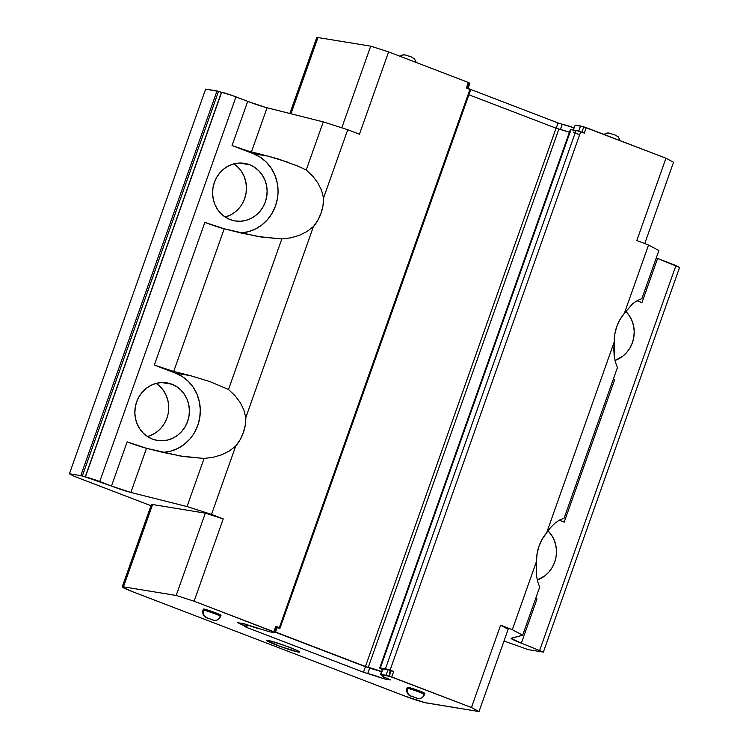 <?xml version="1.0" encoding="UTF-8"?>
<svg xmlns="http://www.w3.org/2000/svg" width="749" height="749" viewBox="0 0 749 749"><rect width="100%" height="100%" fill="white"/><g stroke="black" fill="none" stroke-linecap="round" stroke-linejoin="round"><path stroke-width="1.12" d="M562.256 124.268L560.421 129.446L562.256 124.268A12.546 0.852 -160.5 0 0 562.218 124.268L560.392 129.437L562.218 124.268L558.033 122.93L562.218 124.268A12.546 0.852 -160.5 0 1 562.256 124.268A12.546 0.852 -160.5 0 1 574.052 127.864L562.256 124.268M424.496 694.51A9.334 0.637 -160.5 0 0 416.987 691.261A9.334 0.637 -160.5 0 0 407.578 688.368L407.971 687.264A9.334 0.637 -160.5 0 0 407.325 687.273L406.932 688.378A9.334 0.637 19.5 0 1 407.578 688.368A5.833 5.449 99.3 0 0 410.733 695.802A5.833 5.449 -80.7 0 1 407.578 688.368A9.334 0.637 19.5 0 1 417.521 691.458A9.334 0.637 19.5 0 1 424.533 694.604A9.334 0.637 19.5 0 1 423.897 694.613M203.391 609.106L202.998 610.201A9.334 0.637 19.5 0 1 203.644 610.192L204.037 609.096A9.334 0.637 -160.5 0 0 203.391 609.106L204.037 609.096L203.644 610.192A5.833 5.449 99.3 0 0 206.799 617.635A5.833 5.449 -80.7 0 1 203.644 610.192A9.334 0.637 19.5 0 1 213.587 613.291A9.334 0.637 19.5 0 1 220.599 616.436A9.334 0.637 19.5 0 1 219.963 616.446M298.43 652.098L298.711 651.302L298.43 652.098A17.508 1.189 19.5 0 1 279.78 646.284A17.508 1.189 19.5 0 1 266.635 640.386A17.508 1.189 19.5 0 1 267.842 640.367A17.508 1.189 19.5 0 1 286.493 646.181A17.508 1.189 19.5 0 1 299.637 652.07A17.508 1.189 19.5 0 1 298.43 652.098L280.032 646.378L266.635 640.423L271.381 641.2L286.24 646.087L296.791 650.329L299.3 651.667L299.347 652.182L298.43 652.098M383.451 676.141A12.546 0.852 19.5 0 1 383.488 676.15L380.941 674.446L391.736 676.956L393.684 671.469L385.417 668.81L576.047 130.485L570.963 129.652A9.334 0.637 -160.5 0 0 570.326 129.661L570.963 129.652L380.333 667.977L570.963 129.652L576.047 130.485L385.417 668.81L380.333 667.977L385.417 668.81A9.334 0.637 19.5 0 1 390.079 670.093L580.709 131.758L576.047 130.485A9.334 0.637 -160.5 0 1 580.709 131.758L390.079 670.093L393.684 671.469L391.221 670.683L393.684 671.469L391.736 676.956L471.449 707.515L479.023 711.55L426.284 702.918A17.508 1.189 19.5 0 1 404.788 696.036L424.777 702.609L479.023 711.55L508.168 629.235L479.023 711.55L471.449 707.515L500.594 625.2L471.449 707.515L389.274 676.169L391.221 670.683L389.274 676.169L386.025 675.28L387.963 669.793L391.221 670.683L387.963 669.793L386.025 675.28L380.941 674.446L382.889 668.96L387.963 669.793L382.889 668.96L380.501 674.465L383.488 676.15A12.546 0.852 -160.5 0 0 383.451 676.141L382.58 676.188L383.535 676.871L390.042 679.652A12.546 0.852 19.5 0 1 382.589 676.16A12.546 0.852 19.5 0 1 383.451 676.141M383.216 678.528L383.769 676.993L383.216 678.528L384.546 678.95L390.603 679.942L384.546 678.95L385.023 677.592L384.546 678.95L367.731 673.566A12.546 0.852 19.5 0 1 383.216 678.528M369.678 668.08L367.731 673.566A12.546 0.852 19.5 0 1 367.731 673.566L369.678 668.08L381.484 671.675A12.546 0.852 -160.5 0 0 369.678 668.08A12.546 0.852 -160.5 0 0 369.641 668.08A12.546 0.852 19.5 0 1 369.678 668.08M548.006 530.816A29.174 27.226 -80.7 0 1 537.258 579.988L545 575.728L549.036 571.89L552.313 567.293L554.7 562.134L556.104 556.591L556.479 550.889L555.795 545.244L554.101 539.87L551.451 534.973L547.94 530.751M625.733 311.312A29.174 27.226 -80.7 0 1 614.985 360.494L622.737 356.224L626.773 352.386L630.04 347.798L632.428 342.63L633.832 337.087L634.206 331.386L633.532 325.74L631.828 320.366L629.179 315.479L625.668 311.247M608.843 133.05A5.833 5.449 99.3 0 0 604.321 134.586A5.833 5.449 -80.7 0 1 609.911 133.331L610.622 133.5M404.909 54.883A5.833 5.449 99.3 0 0 400.387 56.409A5.833 5.449 -80.7 0 1 405.977 55.164L406.688 55.332M171.839 384.218A29.174 27.226 -80.7 0 1 188.43 418.775A29.174 27.226 -80.7 0 1 157.412 440.449A29.174 27.226 -80.7 0 1 152.412 439.092A29.174 27.226 -80.7 0 1 135.822 404.535A29.174 27.226 -80.7 0 1 166.84 382.861A29.174 27.226 -80.7 0 1 171.839 384.218L161.662 382.552L171.839 384.218L176.624 386.653L180.855 390.042L184.366 394.274L187.025 399.161L188.72 404.535L189.394 410.18L189.02 415.882L187.615 421.425L185.228 426.593L181.96 431.181L177.925 435.019L173.281 437.968L168.207 439.897L162.907 440.74L157.571 440.468L152.412 439.092L147.619 436.658L143.396 433.268L139.885 429.037L137.226 424.149L135.532 418.775L134.857 413.13L135.232 407.428L136.636 401.885L139.014 396.717L142.291 392.13L146.327 388.291L150.97 385.342L156.045 383.413L161.344 382.57L166.681 382.842L171.839 384.218M166.933 418.045L164.546 423.204L161.278 427.801L157.243 431.639L152.599 434.579L147.431 436.536A29.174 27.226 99.3 0 0 168.319 412.671A29.174 27.226 99.3 0 0 156.138 383.385M239.006 208.297L234.971 212.136L230.327 215.085L225.168 217.032A29.174 27.226 99.3 0 0 246.047 193.167A29.174 27.226 99.3 0 0 233.866 163.891M249.567 164.714A29.174 27.226 -80.7 0 1 266.157 199.271A29.174 27.226 -80.7 0 1 235.139 220.946A29.174 27.226 -80.7 0 1 230.14 219.588A29.174 27.226 -80.7 0 1 213.559 185.04A29.174 27.226 -80.7 0 1 244.567 163.366A29.174 27.226 -80.7 0 1 249.567 164.714L239.39 163.048L249.567 164.714L254.36 167.149L258.583 170.547L262.094 174.77L264.753 179.666L266.447 185.031L267.121 190.686L266.756 196.388L265.343 201.93L262.965 207.089L259.688 211.686L255.652 215.525L251.009 218.465L245.934 220.393L240.635 221.245L235.298 220.974L230.14 219.588L225.355 217.163L221.124 213.765L217.613 209.542L214.963 204.646L213.259 199.271L212.585 193.626L212.959 187.924L214.364 182.382L216.751 177.223L220.019 172.626L224.054 168.787L228.698 165.847L233.772 163.909L239.071 163.067L244.408 163.338L249.567 164.714M406.979 688.471A9.334 0.637 -160.5 0 0 407.447 688.799M417.923 698.433A5.833 5.449 -80.7 0 1 416.856 698.152L410.489 695.821L416.856 698.152A5.833 5.449 99.3 0 0 417.923 698.433M203.045 610.304A9.334 0.637 -160.5 0 0 203.513 610.622M213.989 620.266A5.833 5.449 -80.7 0 1 212.922 619.985L206.555 617.644L212.922 619.985A5.833 5.449 99.3 0 0 213.989 620.266M382.252 669.512L380.389 668.511A9.334 0.637 19.5 0 1 379.696 667.986A9.334 0.637 19.5 0 1 380.333 667.977L379.874 668.211L382.252 669.512M569.98 132.433A14.877 1.011 -160.5 0 0 558.866 129.071L556.067 128.182L365.437 666.507L368.236 667.396L558.866 129.071L368.236 667.396A14.877 1.011 19.5 0 1 381.541 671.525M85.227 476.926L82.278 476.111L218.493 91.434L221.451 92.249L85.227 476.926L221.629 92.277L85.405 476.954A11.666 0.796 19.5 0 1 99.739 481.541L235.963 96.864A11.666 0.796 -160.5 0 0 221.629 92.277L85.405 476.954L111.479 486.045L127.124 441.863A17.508 1.189 -160.5 0 0 146.495 448.286L127.124 441.863L111.479 486.045L130.85 492.458A17.508 1.189 19.5 0 1 111.479 486.045L99.739 481.541L235.963 96.864L247.704 101.368L231.741 95.32L217.013 90.966L80.789 475.643L82.278 476.111L218.493 91.434L205.638 89.103L69.414 473.78L205.638 89.103L217.013 90.966L80.789 475.643L85.227 476.926M240.616 232.892A40.849 38.115 99.3 0 0 277.486 198.251A40.849 38.115 99.3 0 0 253.462 153.742L268.086 156.138L247.535 150.867L232.059 145.54L253.462 153.742L268.086 156.138L278.207 158.947L297.409 165.922L306.229 169.995L312.773 176.174L317.951 183.065L321.583 190.443L323.54 198.045A40.849 38.115 -80.7 0 1 313.447 226.563L307.043 231.497L299.46 235.28L290.958 237.798L281.811 238.959L258.115 236.534L224.223 228.782L173.702 371.457L190.349 375.633L210.3 381.728L228.501 389.499L281.811 238.959L261.523 237.059L240.878 232.958L224.223 228.782L173.702 371.457L190.349 375.633L175.725 373.245L154.331 365.044L173.702 371.457A17.508 1.189 19.5 0 1 154.331 365.044L204.852 222.369A17.508 1.189 -160.5 0 0 224.223 228.782L204.852 222.369L154.331 365.044L175.725 373.245L190.349 375.633L210.3 381.728M573.21 131.927A14.877 1.011 -160.5 0 0 579.614 134.857M570.101 132.47L556.067 128.182L468.902 94.767L556.067 128.182L365.437 666.507L275.538 632.044L365.437 666.507L381.803 671.619M280.014 628.158L470.644 89.833A9.334 0.637 -160.5 0 0 469.979 89.318L279.349 627.643A9.334 0.637 19.5 0 1 280.014 628.158A9.334 0.637 19.5 0 1 279.368 628.168L277.055 627.784L279.854 628.214L279.349 627.643L275.744 626.267L276.821 627.185M411.36 56.971L409.02 56.081M615.294 135.148L612.954 134.249M617.429 367.6L564.128 518.139L617.429 367.6L615.416 362.17L614.189 355.915L614.246 341.862L546.611 532.848L550.599 527.521L554.953 523.205L559.503 520.04L564.128 518.139L559.503 520.04L554.953 523.205L550.599 527.521L546.611 532.848L614.246 341.862A40.849 38.115 -80.7 0 1 624.348 313.344L632.68 303.701L637.24 300.546L641.856 298.645L637.24 300.546L632.68 303.701L624.348 313.344L648.54 245.017L636.819 240.523L665.964 158.208L673.538 162.252L644.749 243.565L673.538 162.252L665.964 158.208L586.252 127.658L584.314 133.144L580.709 131.758L584.314 133.144L586.252 127.658L583.789 126.871L665.964 158.208L636.819 240.523L648.54 245.017L658.886 250.531L641.856 298.645L658.886 250.531L648.54 245.017L624.348 313.344L619.957 319.617L616.745 326.63L614.817 334.138L613.796 349.071L614.189 355.915L615.416 362.17L617.429 367.6M275.473 632.25L369.641 668.08L367.703 673.566L369.641 668.08L365.456 666.741L363.518 672.227L367.703 673.566A12.546 0.852 -160.5 0 0 367.703 673.566L363.518 672.227L365.456 666.741L275.473 632.25M382.57 669.11L380.501 674.456M220.562 616.343A9.334 0.637 -160.5 0 0 213.053 613.094A9.334 0.637 -160.5 0 0 203.644 610.192M163.151 452.462L146.495 448.286L130.85 492.458L187.044 506.558L204.074 458.454L180.387 456.029L146.495 448.286L130.85 492.458L187.044 506.558L211.518 514.394L235.71 446.067L229.316 450.992L221.732 454.783L213.222 457.302L204.074 458.454L183.795 456.562L163.151 452.462M162.879 452.396A40.849 38.115 99.3 0 0 199.749 417.755A40.849 38.115 99.3 0 0 175.725 373.245L182.428 376.653L188.345 381.4L193.261 387.317L196.978 394.171L199.356 401.689L200.301 409.591L199.777 417.577L197.811 425.338L194.478 432.566M290.958 237.798L281.811 238.959L228.501 389.499L235.046 395.678L240.223 402.569L243.856 409.937L245.812 417.549A40.849 38.115 -80.7 0 1 235.71 446.067L211.518 514.394L223.239 518.888L194.094 601.204L176.184 595.464L205.329 513.159L223.239 518.888L194.094 601.204L273.806 631.753L275.744 626.267L276.793 626.819L274.883 632.671L273.806 631.753L275.744 626.267L279.349 627.643L469.979 89.318L466.374 87.942L468.322 82.456L466.374 87.942L470.653 89.814M235.046 395.678L240.223 402.569M245.812 417.549L313.447 226.563L245.812 417.549L245.241 425.273L243.313 432.782L240.101 439.794L235.71 446.067M470.007 89.843L470.484 89.889M559.269 520.171L564.203 522.147A17.508 1.189 19.5 0 1 559.269 520.171M536.518 561.366A40.849 38.115 -80.7 0 1 546.611 532.848L542.229 539.111L539.018 546.124L537.089 553.633L536.518 561.366L512.316 629.694L522.671 635.208L539.701 587.104L537.688 581.664L536.462 575.419L536.518 561.366L536.462 575.419L537.688 581.664L539.701 587.104L522.671 635.208L511.071 638.41L521.36 643.148A17.508 1.189 19.5 0 1 511.061 638.326A17.508 1.189 19.5 0 1 511.183 638.242L522.671 635.208L512.316 629.694L536.518 561.366M536.996 598.975L535.685 598.46A17.508 1.189 -160.5 0 0 537.005 598.975L521.36 643.148L543.362 652.126L679.586 267.459L675.944 265.521L539.729 650.188L675.944 265.521L657.575 258.471L641.94 302.652L637.006 300.677A17.508 1.189 19.5 0 0 641.94 302.652L636.912 300.724L641.94 302.652L657.575 258.471L679.586 267.459L543.362 652.126L528.27 649.655L503.993 641.032L528.27 649.655L543.362 652.126L521.36 643.148L537.005 598.975M613.412 378.966L614.732 379.471L564.203 522.147L614.732 379.471A17.508 1.189 -160.5 0 1 613.412 378.966M247.46 624.975L246.599 627.409L363.518 672.227L246.599 627.409L244.829 626.473L245.728 626.436A12.546 0.852 19.5 0 1 244.829 626.473L246.599 627.409L247.46 624.975M238.266 622.971A12.546 0.852 19.5 0 1 245.728 626.464L237.714 622.672L243.771 623.664L260.615 629.048A12.546 0.852 19.5 0 1 245.092 624.086L238.266 622.971M260.615 629.048L269.799 631.847L260.615 629.048M269.799 631.847L274.883 632.671L269.799 631.847M275.323 632.671L277.261 627.185L276.793 626.819L274.846 632.306L194.094 601.204L176.184 595.464L123.445 586.832L152.59 504.526L205.329 513.159L176.184 595.464L123.445 586.832L122.527 586.748L122.574 587.263L132.536 591.682L404.788 696.036L132.536 591.682A17.508 1.189 19.5 0 1 122.237 586.851A17.508 1.189 19.5 0 1 123.445 586.832L152.59 504.526A17.508 1.189 -160.5 0 0 151.382 504.545L122.237 586.851M508.168 629.235L500.594 625.2L512.316 629.694L500.594 625.2L508.168 629.235M202.998 610.201C201.799 614.742 205.338 617.71 206.565 617.766L213.914 620.256C215.038 620.387 217.875 621.164 220.599 616.436L220.992 615.341A9.334 0.637 -160.5 0 0 213.98 612.195A9.334 0.637 -160.5 0 0 204.037 609.096L215.497 612.766L220.346 615.35M406.932 688.378C405.733 692.909 409.272 695.877 410.499 695.943L417.848 698.424C418.972 698.555 421.809 699.332 424.533 694.604L424.926 693.508A9.334 0.637 -160.5 0 0 417.914 690.363A9.334 0.637 -160.5 0 0 407.971 687.264L407.578 688.368M213.222 457.302L204.074 458.454L187.044 506.558L211.518 514.394L223.239 518.888L205.329 513.159L152.59 504.526L151.673 504.442L151.719 504.948M150.97 505.715L73.964 476.205L69.414 473.78L80.789 475.643L69.414 473.78L73.964 476.205L150.97 505.715M168.712 406.801L168.038 401.155L166.344 395.781L163.685 390.884L160.174 386.662L155.951 383.263M244.661 198.541L246.075 192.999L246.44 187.297L245.766 181.651L244.071 176.277L241.412 171.381L237.901 167.158L233.679 163.769M163.216 452.377L170.641 451.198L177.738 448.492L184.245 444.372L189.89 438.998M240.944 232.883L248.368 231.694L255.475 228.988L261.972 224.869L267.618 219.494L272.205 213.062L275.538 205.835L277.514 198.073M278.029 190.096L277.083 182.185L274.705 174.667L270.988 167.813L266.082 161.906L260.156 157.15L253.462 153.742L232.059 145.54L247.704 101.368A17.508 1.189 -160.5 0 0 267.075 107.781L251.43 151.953A17.508 1.189 19.5 0 1 232.059 145.54L247.704 101.368L265.277 107.304L323.268 121.89L306.229 169.995L323.268 121.89L347.742 129.717L323.54 198.045L322.969 205.778L321.04 213.278L317.829 220.29L313.447 226.563M288.028 162.224L268.086 156.138L251.43 151.953L267.075 107.781L323.268 121.89L347.742 129.717L323.54 198.045M317.951 183.065L312.773 176.174M556.161 128.21L558.033 122.93L556.161 128.21M468.041 88.429L558.033 122.93L468.041 88.429M469.398 83.373L467.47 88.354L469.361 83.008L468.322 82.456L388.609 51.896L359.464 134.211L347.742 129.717L359.464 134.211L388.609 51.896L370.699 46.166L341.787 127.817L370.699 46.166L317.96 37.534L290.958 113.782L317.96 37.534A17.508 1.189 -160.5 0 0 316.752 37.553L289.863 113.502M581.898 132.217L583.789 126.871L580.541 125.972L578.705 131.15L580.541 125.972L575.457 125.149L583.789 126.871L581.898 132.217M575.138 125.298L573.069 130.635M656.255 257.965A17.508 1.189 -160.5 0 0 657.575 258.471L656.255 257.965M407.503 687.488L417.783 690.316L424.28 693.518M467.9 88.85L469.838 83.364L468.322 82.456L388.609 51.896L370.699 46.166L317.96 37.534L317.042 37.45L317.089 37.956M603.9 134.417L606.063 133.228L608.918 133.069L615.041 135.017L618.356 136.917L620.144 140.643M399.966 56.25L402.129 55.051L404.984 54.892L411.107 56.849L414.422 58.75L416.21 62.476M390.379 670.421L389.414 673.145M379.696 667.986L570.326 129.661M245.728 626.454L246.393 624.582"/></g></svg>
